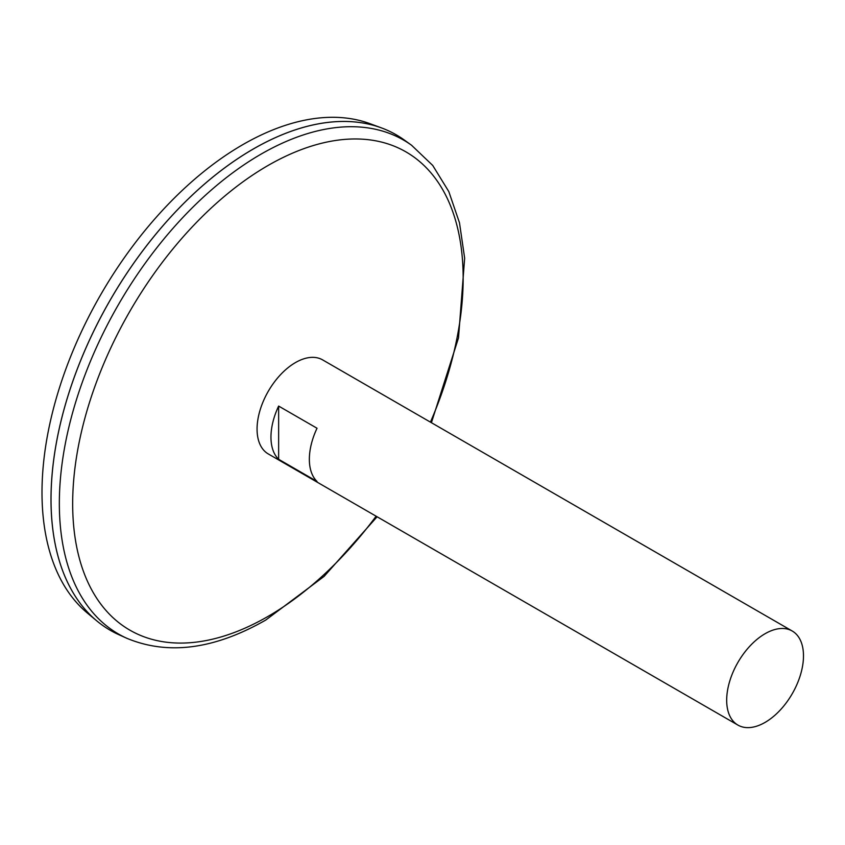 <?xml version="1.0" encoding="UTF-8"?>
<svg xmlns="http://www.w3.org/2000/svg" width="845" height="845" viewBox="0 0 845 845"><rect width="100%" height="100%" fill="white"/><g stroke="black" fill="none" stroke-linecap="round" stroke-linejoin="round"><path stroke-width="1.27" d="M737.928 725.094L268.309 453.955A54.312 31.36 -60 0 1 268.309 391.246A54.312 31.36 -60 0 1 322.621 359.885L792.24 631.025A54.312 31.36 -60 0 1 800.564 674.542A54.312 31.36 -60 0 1 765.084 722.401A54.312 31.36 -60 0 1 737.928 725.094A54.312 31.36 -60 0 1 737.928 662.385A54.312 31.36 -60 0 1 792.24 631.025M278.639 406.075L317.033 428.246A54.312 31.36 120 0 0 317.033 481.46L278.639 459.289A54.312 31.36 -60 0 1 278.639 406.075L278.639 459.289M411.557 145.245A285.145 164.638 -60 0 0 118.395 304.696A285.145 164.638 -60 0 0 126.887 638.313L118.786 634.658A286.043 165.145 -60 0 1 110.262 300.007A286.043 165.145 -60 0 1 404.343 140.048L411.557 145.245L432.724 165.44L448.811 191.593L459.49 222.805L464.655 258.2L458.497 337.916L431.415 422.701M51.027 499.332A286.001 165.124 -60 0 1 253.268 149.037M110.251 630.285A286.043 165.145 -60 0 1 96.742 620.843A286.043 165.145 -60 0 1 110.241 299.986A286.043 165.145 -60 0 1 381.359 127.859A286.043 165.145 -60 0 1 396.294 134.851M96.742 620.843L87.405 613.069A283.962 163.941 -60 0 1 100.808 294.546A283.962 163.941 -60 0 1 369.952 123.666L381.359 127.859M376.12 516.211A276.114 159.42 -60 0 1 267.918 616.47A276.114 159.42 -60 0 1 76.399 457.726A276.114 159.42 -60 0 1 342.436 139.615A276.114 159.42 -60 0 1 430.432 422.141M126.887 638.313C168.144 655.445 214.44 649.361 265.774 620.04L324.121 576.364L377.102 516.77"/></g></svg>
